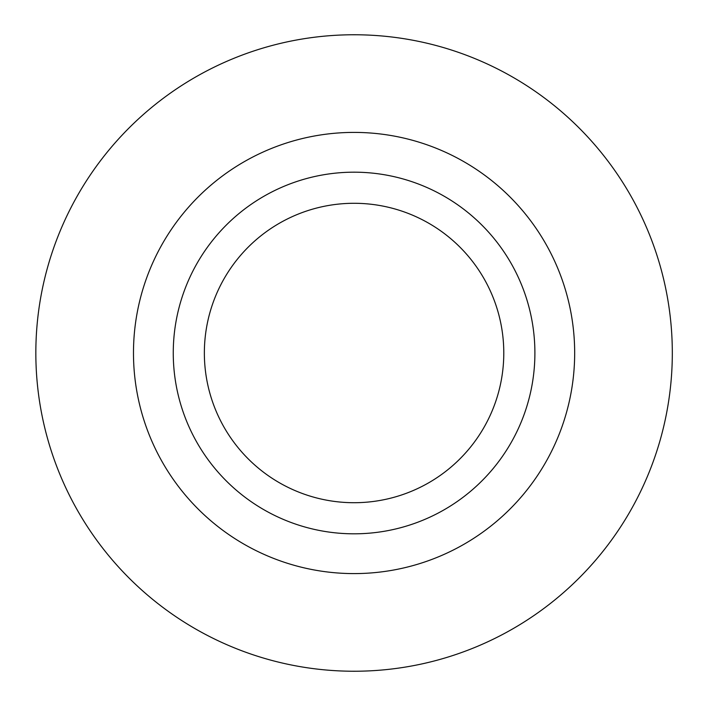 <?xml version="1.0" encoding="UTF-8"?>
<svg xmlns="http://www.w3.org/2000/svg" width="706" height="706" viewBox="0 0 706 706"><rect width="100%" height="100%" fill="white"/><g stroke="black" fill="none" stroke-linecap="round" stroke-linejoin="round"><path stroke-width="1.06" d="M173.261 353A180.815 180.815 0 0 1 444.489 196.409A180.815 180.815 0 0 1 444.489 509.591A180.815 180.815 0 0 1 173.261 353M133.478 353A220.599 220.599 0 0 1 464.372 161.956A220.599 220.599 0 0 1 464.372 544.044A220.599 220.599 0 0 1 133.478 353M35.838 353A318.238 318.238 0 0 1 513.191 77.395A318.238 318.238 0 0 1 513.191 628.605A318.238 318.238 0 0 1 35.838 353M204.361 353A149.716 149.716 0 0 1 428.93 223.343A149.716 149.716 0 0 1 428.93 482.657A149.716 149.716 0 0 1 204.361 353"/></g></svg>
